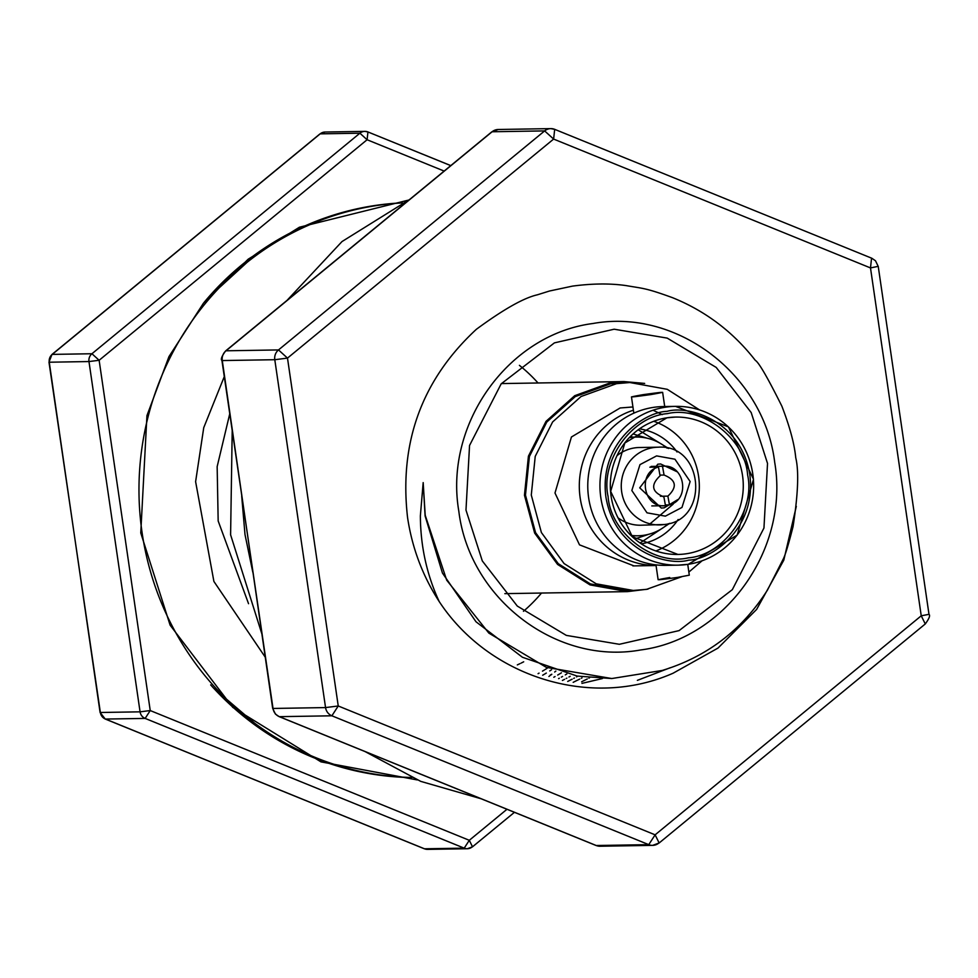 <?xml version="1.0" encoding="UTF-8"?>
<svg xmlns="http://www.w3.org/2000/svg" width="978" height="978" viewBox="0 0 978 978"><rect width="100%" height="100%" fill="white"/><g stroke="black" fill="none" stroke-linecap="round" stroke-linejoin="round"><path stroke-width="1.47" d="M224.28 376.616L203.742 427.667L195.612 481.677L213.901 581.445L265.185 657.082M548.915 676.495L549.746 675.859M550.675 675.15L551.812 674.282M554.66 672.045L555.846 671.079M402.178 202.923A287.52 278.241 89.1 0 0 142.079 532.594A287.52 278.241 89.1 0 0 161.981 604.257A287.52 278.241 89.1 0 0 411.628 777.486M210.673 684.893A287.52 278.241 89.1 0 0 264.867 731.911A287.52 278.241 89.1 0 0 411.799 777.559M688.255 564.294A79.414 76.846 -90.9 0 1 678.109 565.162L688.292 564.294L737.167 535.1L753.512 479.257L728.427 426.909L675.492 406.359L663.304 406.555A79.414 76.846 89.1 0 0 653.157 407.423A79.414 76.846 89.1 0 0 588.035 492.484A79.414 76.846 89.1 0 0 665.92 565.37L678.109 565.162A79.414 76.846 -90.9 0 1 600.211 492.289A79.414 76.846 -90.9 0 1 665.333 407.227A79.414 76.846 -90.9 0 1 675.492 406.359A79.414 76.846 -90.9 0 1 753.378 479.196A79.414 76.846 -90.9 0 1 688.329 564.294M662.265 414.623L653.047 410.21M608.096 496.531C600.076 460.797 631.91 416.225 667.338 413.645C701.898 405.393 745.089 438.34 747.62 474.953C755.639 510.687 723.806 555.26 688.378 557.839C653.805 566.091 610.627 533.157 608.096 496.531M629.38 437.667A49.377 47.775 -90.9 0 1 629.82 437.594A49.377 47.775 -90.9 0 1 636.128 437.056A49.377 47.775 -90.9 0 1 667.045 448.12M668.292 523.707A49.377 47.775 -90.9 0 1 644.062 535.247A49.377 47.775 -90.9 0 1 637.754 535.785A49.377 47.775 -90.9 0 1 630.981 535.394M458.816 511.176C443.926 424.293 508.218 334.329 592.937 323.51C677.008 308.229 764.136 374.757 774.698 462.313C789.576 549.208 725.285 639.16 640.566 649.979C556.494 665.272 469.367 598.744 458.816 511.176M611.788 678.536L662.216 670.456C706.972 656.788 742.045 630.003 767.449 590.101L782.975 559.575C785.065 555.846 788.427 544.856 793.048 526.604C798.109 494.073 799.014 471.103 795.737 457.704C794.454 444.098 789.845 426.946 781.899 406.249C767.644 377.63 758.781 362.337 755.322 360.369C733.182 331.97 705.59 311.077 672.571 297.703C645.297 287.789 643.353 288.596 625.969 285.576C610.15 283.302 592.301 283.473 572.436 286.126L549.538 291.004L537.301 294.83C523.756 297.899 503.45 309.39 476.372 329.293C421.97 379.672 399.024 442.374 407.545 517.399C412.08 547.863 422.63 575.908 439.195 601.543C426.799 574.771 420.516 546.213 420.369 515.846L423.181 482.606L425.1 515.932L442.447 573.059L475.993 621.764L522.435 657.265L577.179 676.079L611.788 678.536L546.335 667.363L488.841 633.096L446.677 580.137L425.21 515.259L423.181 482.606M796.312 506.335L783.781 560.211L756.63 609.416L718.011 648.072L673.108 673.206C591.311 709.307 489.086 677.424 439.195 601.543M670.113 667.778L637.375 680.358M602.424 678.536L581.922 683.39M229.72 413.914L217.153 466.64L218.167 520.956L248.546 603.695M523.695 661.813L521.091 663.121L523.695 661.813M519.941 663.671L517.325 664.906L519.929 663.671M409.77 199.365L341.994 241.566L287.031 300.38M232.202 430.919L230.6 534.783L261.762 633.585M252.825 572.301L245.001 534.55L241.7 496.103M333.828 261.872L380.821 223.192M523.462 611.287A157.568 152.482 89.1 0 0 541.494 593.047M767.522 463.425L763.952 528.034L732.326 589.661L679.087 630.614L619.343 644.294L566.311 635.382L517.289 606.067L482.313 560.944L465.98 510.076L469.55 445.467L501.176 383.841L554.416 342.875L614.16 329.207L667.204 338.107L716.214 367.435L751.19 412.557L767.522 463.425M402.349 202.837A287.52 278.241 89.1 0 0 256.994 253.29A287.52 278.241 89.1 0 0 204.084 302.41M647.974 589.123L627.485 591.629L590.027 584.905L557.57 564.428L534.648 533.083L524.452 495.235L528.426 456.176L546.005 421.371L574.734 395.687L610.602 382.716L624.025 381.579L644.661 383.413M417.276 779.931L320.955 761.862L232.764 707.387L170.111 625.162L140.759 532.937L146.945 415.626L168.949 356.628L203.461 303.18L248.167 259.207L299.402 227.226L407.753 200.282M629.869 382.52L610.749 383.755L575.247 396.603L546.8 422.019L529.404 456.481L525.467 495.149L535.553 532.619L558.255 563.658L590.382 583.915L627.46 590.578L633.292 590.48L596.213 583.817L564.074 563.56L541.384 532.521L531.286 495.051L535.223 456.384L552.631 421.934L581.066 396.506L616.58 383.657L629.869 382.532L667.265 389.317L699.588 409.929M702.057 560.797L688.854 572.069M681.69 576.751L646.58 589.355L633.292 590.48M633.988 565.895L579.514 544.856L554.991 493.01L571.433 436.995L620.125 407.973L631.507 407.08M669.747 577.521C652.949 580.48 655.602 580.431 677.693 577.387L689.294 575.174L687.742 564.379M643.072 394.672C665.162 391.628 667.815 391.579 651.018 394.55C628.927 397.594 626.287 397.643 643.072 394.672L631.47 396.885L633.83 413.168M664.71 406.53L662.632 392.337L651.018 394.55M641.434 543.841A58.191 56.321 89.1 0 0 678.157 519.526M655.908 550.944A68.704 66.48 89.1 0 0 698.585 476.31A68.704 66.48 89.1 0 0 653.781 421.298M677.351 471.885L660.615 463.963L657.803 464.208L639.71 487.839L661.348 508.071L664.16 507.839L677.852 499.562M651.079 466.469L663.659 466.225L651.152 466.433M660.419 496.249L667.888 496.127C677.534 487.007 676.263 479.978 664.074 475.051L662.485 466.286C684.453 463.279 691.006 499.538 669.478 504.892L665.346 504.966M551.555 669.734L549.734 670.92M546.311 673.06L544.819 673.964M544.123 674.38L542.668 675.236M551.69 674.245L550.137 675.162M561.445 672.803L559.942 673.708M559.257 674.123L557.704 675.04M555.052 676.556L553.793 677.253M566.812 674.001L565.272 674.906M562.619 676.421L561.348 677.131M559.306 678.243L558.621 678.61M570.186 676.299L568.915 677.008M566.873 678.121L566.176 678.487M564.612 679.319L562.411 680.443M577.741 676.177L576.482 676.886M574.441 677.999L573.744 678.365M572.167 679.197L567.705 681.446M582.008 677.864L581.311 678.243M579.734 679.074L573.181 682.326M589.575 677.742L588.878 678.121M587.301 678.94L581.629 681.788M365.038 751.556L420.748 781.373L481.164 798.781M547.179 668.243L545.211 669.478M544.379 669.991L542.472 671.14M539.061 673.121L538.071 673.683M554.685 129.34L553.621 139.072L544.636 130.905A10.501 10.171 -90.9 0 1 554.685 129.34L871.801 258.241L555.125 129.524M225.478 351.236L492.105 131.761L544.636 130.905L278.51 349.928L287.495 358.107L338.241 705.982L331.884 715.798L648.756 844.65L655.126 834.833L921.239 615.798L928.99 614.331C930.408 615.455 929.161 618.658 925.274 623.952L921.239 615.798L870.493 267.923L871.557 258.192M877.902 266.407L870.493 267.923L553.621 139.072L287.495 358.107L274.794 359.708L325.552 707.583L338.241 705.982L655.126 834.833L659.148 842.975L652.644 845.371A10.501 10.171 89.1 0 0 658.805 843.097M457.961 789.344L413.034 771.08M538.034 382.985A157.568 152.482 89.1 0 0 519.416 365.356M595.798 845.334L278.901 716.471M554.929 129.389L550.797 128.619L498.279 129.487A10.501 10.171 89.1 0 0 492.105 131.761L491.604 132.177M367.948 131.957L367.092 139.744L359.904 133.204A8.399 8.13 -90.9 0 1 367.948 131.957L450.797 165.6M51.822 354.745L320.185 133.852L359.904 133.204L91.944 353.743L99.133 360.283L150.233 710.554L145.147 718.414L464.208 848.146L469.293 840.298L472.508 846.814L467.313 848.733A8.399 8.13 89.1 0 0 472.24 846.899M632.888 565.907L656.055 565.529A79.414 76.846 -90.9 0 1 580.162 497.851A79.414 76.846 -90.9 0 1 633.402 410.222M424.146 848.659L105.062 718.903M368.144 131.993L364.831 131.37L325.124 132.03A8.399 8.13 89.1 0 0 320.185 133.852L319.794 134.182M677.045 451.97A58.191 56.321 89.1 0 0 639.539 428.877M640.113 542.961L669.796 523.279M668.585 448.499L638.255 429.807M634.881 538.964L648.915 534.232M647.326 438.242L633.157 433.963M632.301 536.665A53.154 51.431 89.1 0 0 634.355 535.834M632.729 437.105A53.154 51.431 89.1 0 0 630.651 436.347M665.48 505.663L663.891 496.897C651.703 491.971 650.431 484.941 660.077 475.821L658.487 467.056C636.959 472.411 643.512 508.658 665.48 505.663L664.306 505.712M658.487 467.056L649.844 467.191M667.888 496.127L669.478 504.892M664.074 475.051L659.954 475.112M688.708 560.125C668.096 566.372 614.893 551.775 605.883 496.873C598.842 441.665 645.517 411.628 667.008 411.359C687.62 405.112 740.811 419.709 749.82 474.611C756.874 529.819 710.199 559.856 688.708 560.125M686.703 553.707A68.704 66.48 -90.9 0 1 677.925 554.453A68.704 66.48 -90.9 0 1 610.541 491.408A68.704 66.48 -90.9 0 1 666.886 417.814A68.704 66.48 -90.9 0 1 675.664 417.068A68.704 66.48 -90.9 0 1 743.048 480.112A68.704 66.48 -90.9 0 1 686.703 553.707M664.478 524.489A38.863 37.616 -90.9 0 1 659.502 524.917A38.863 37.616 -90.9 0 1 621.385 489.244A38.863 37.616 -90.9 0 1 653.255 447.618A38.863 37.616 -90.9 0 1 658.231 447.19L639.441 447.508A38.863 37.616 89.1 0 0 634.465 447.924A38.863 37.616 89.1 0 0 617.216 455.479M665.382 516.152L647.008 512.827L631.837 490.528L639.979 464.623L656.593 455.895L674.954 459.22L690.138 481.518L681.984 507.423L665.382 516.152M600.113 846.239A10.501 10.171 89.1 0 1 596.238 845.518L648.756 844.65A10.501 10.171 89.1 0 0 652.644 845.371L600.113 846.239L595.993 845.469L279.109 716.617L275.429 714.087L272.679 708.402L222.275 360.564L274.794 359.708A10.501 10.171 89.1 0 1 278.51 349.928L225.979 350.796A10.501 10.171 89.1 0 0 222.275 360.564L222.25 360.393M279.353 716.666L331.884 715.798A10.501 10.171 89.1 0 1 325.552 707.583L273.021 708.451A10.501 10.171 89.1 0 0 279.353 716.666M272.996 708.268L221.933 360.527C220.515 359.403 221.761 356.2 225.649 350.906L491.775 131.871L498.279 129.487M444.146 171.077L367.092 139.744L99.133 360.283L88.974 361.554L140.074 711.837L150.233 710.554L469.293 840.298L506.983 809.271M450.76 165.624L368.29 132.103M427.594 849.381A8.399 8.13 89.1 0 1 424.489 848.794L464.208 848.146A8.399 8.13 89.1 0 0 467.313 848.733L427.594 849.381L424.293 848.77L105.233 719.026L100.086 712.461L49.255 362.215L88.974 361.554A8.399 8.13 89.1 0 1 91.944 353.743L52.225 354.391A8.399 8.13 89.1 0 0 49.255 362.215L49.242 362.068M105.428 719.062L145.147 718.414A8.399 8.13 89.1 0 1 140.074 711.837L100.355 712.485A8.399 8.13 89.1 0 0 105.428 719.062M100.343 712.351L48.986 362.178L51.956 354.476L319.916 133.937L325.124 132.03M618.243 517.985A38.863 37.616 89.1 0 0 640.712 525.223L664.551 524.489C709.967 520.162 703.903 443.865 658.231 447.19M264.867 731.911L213.424 687.986M677.925 554.453L632.35 536.714L610.675 491.384L624.82 443.01L666.923 417.814L675.664 417.068M650.04 523.829L673.194 504.135M501.384 383.584L624.025 381.567M630.272 407.105L632.937 407.056M629.856 437.154L636.128 437.056M871.801 258.241L875.493 260.771L878.244 266.456L928.99 614.331M925.274 623.952L659.148 842.987M206.774 299.182L256.994 253.29M504.844 593.646L627.485 591.629M514.44 812.315L472.508 846.814M658.133 579.722L655.957 564.856M631.482 535.883L637.754 535.785M664.306 505.724L651.8 505.919"/></g></svg>

